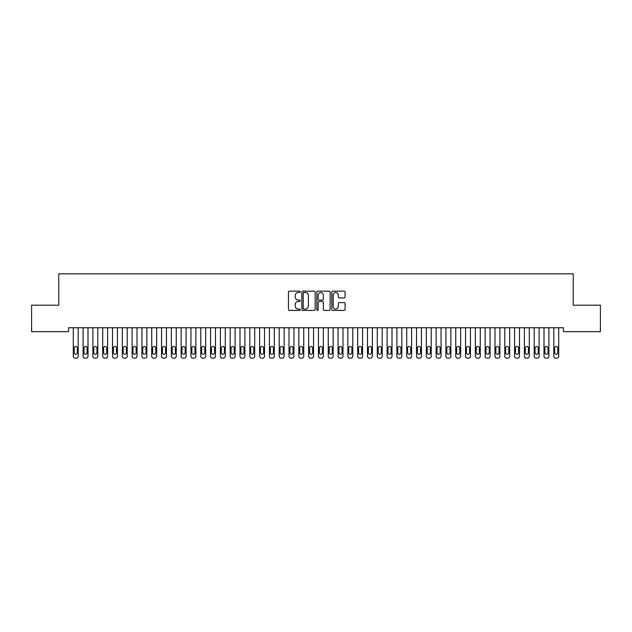 <?xml version="1.0" encoding="UTF-8"?>
<svg xmlns="http://www.w3.org/2000/svg" width="632" height="632" viewBox="0 0 632 632"><rect width="100%" height="100%" fill="white"/><g stroke="black" fill="none" stroke-linecap="round" stroke-linejoin="round"><path stroke-width="0.95" d="M300.311 291.834A0.671 0.671 0 0 0 299.639 291.162L289.409 291.162A0.964 0.964 0 0 0 288.445 292.126L288.445 309.451A0.964 0.964 0 0 0 289.409 310.415L299.639 310.415A0.671 0.671 0 0 0 300.311 309.743A0.671 0.671 0 0 0 299.639 309.072L298.312 309.072A3.081 3.081 0 0 1 295.231 305.991L295.231 304.545A3.081 3.081 0 0 1 298.312 301.464L299.639 301.464A0.671 0.671 0 0 0 300.311 300.793A0.671 0.671 0 0 0 299.639 300.113L298.312 300.113A3.081 3.081 0 0 1 295.231 297.032L295.231 295.594A3.081 3.081 0 0 1 298.312 292.513L299.639 292.513A0.671 0.671 0 0 0 300.311 291.834M344.132 297.948A0.964 0.964 0 0 0 345.096 296.985L345.096 292.126A0.964 0.964 0 0 0 344.132 291.162L332.772 291.162A0.964 0.964 0 0 0 331.808 292.126L331.808 309.451A0.964 0.964 0 0 0 332.772 310.415L344.132 310.415A0.964 0.964 0 0 0 345.096 309.451L345.096 303.581A0.964 0.964 0 0 0 344.132 302.617L339.273 302.617A0.964 0.964 0 0 0 338.31 303.581L338.31 306.496A2.575 2.575 0 0 1 335.734 309.072A2.575 2.575 0 0 1 333.159 306.496L333.159 295.089A2.575 2.575 0 0 1 335.734 292.513A2.575 2.575 0 0 1 338.31 295.089L338.31 296.985A0.964 0.964 0 0 0 339.273 297.948L344.132 297.948M563.428 327.755L68.572 327.755L68.572 331.682L31.6 331.682L31.6 305.201L58.768 305.201L58.768 273.822L573.232 273.822L573.232 305.201L600.4 305.201L600.4 331.682L563.428 331.682L563.428 327.755M315.155 292.126A0.964 0.964 0 0 0 314.199 291.162L302.839 291.162A0.964 0.964 0 0 0 301.875 292.126L301.875 309.451A0.964 0.964 0 0 0 302.839 310.415L314.199 310.415A0.964 0.964 0 0 0 315.155 309.451L315.155 292.126M317.801 291.162L329.161 291.162A0.964 0.964 0 0 1 330.125 292.126L330.125 309.451A0.964 0.964 0 0 1 329.161 310.415L324.303 310.415A0.964 0.964 0 0 1 323.339 309.451L323.339 302.428A0.964 0.964 0 0 0 322.375 301.464L319.152 301.464A0.964 0.964 0 0 0 318.188 302.428L318.188 309.743A0.671 0.671 0 0 1 317.517 310.415A0.671 0.671 0 0 1 316.845 309.743L316.845 292.126A0.964 0.964 0 0 1 317.801 291.162M303.897 292.513A0.671 0.671 0 0 0 303.218 293.185L303.218 308.392A0.671 0.671 0 0 0 303.897 309.072L305.288 309.072A3.081 3.081 0 0 0 308.369 305.991L308.369 295.594A3.081 3.081 0 0 0 305.288 292.513L303.897 292.513M323.339 295.136A2.575 2.575 0 0 0 320.764 292.561A2.575 2.575 0 0 0 318.188 295.136L318.188 299.149A0.964 0.964 0 0 0 319.152 300.113L322.375 300.113A0.964 0.964 0 0 0 323.339 299.149L323.339 295.136M78.186 327.755L78.186 356.219A1.959 1.959 0.7 0 1 76.219 358.178L75.24 358.178A1.959 1.959 0.7 0 1 73.28 356.219L73.28 327.755M77.302 352.688L77.302 347.979A1.572 1.572 0.7 0 0 75.729 346.415A1.572 1.572 0.7 0 0 74.165 347.979L74.165 352.688A1.572 1.572 0.7 0 0 75.729 354.26A1.572 1.572 0.7 0 0 77.302 352.688M87.99 327.755L87.99 356.219A1.959 1.959 0.7 0 1 86.031 358.178L85.051 358.178A1.959 1.959 0.7 0 1 83.084 356.219L83.084 327.755M87.105 352.688L87.105 347.979A1.572 1.572 0.7 0 0 85.541 346.415A1.572 1.572 0.7 0 0 83.969 347.979L83.969 352.688A1.572 1.572 0.7 0 0 85.541 354.26A1.572 1.572 0.7 0 0 87.105 352.688M97.794 327.755L97.794 356.219A1.959 1.959 0.7 0 1 95.835 358.178L94.855 358.178A1.959 1.959 0.7 0 1 92.896 356.219L92.896 327.755M96.917 352.688L96.917 347.979A1.572 1.572 0.7 0 0 95.345 346.415A1.572 1.572 0.7 0 0 93.773 347.979L93.773 352.688A1.572 1.572 0.7 0 0 95.345 354.26A1.572 1.572 0.7 0 0 96.917 352.688M107.606 327.755L107.606 356.219A1.959 1.959 0.7 0 1 105.639 358.178L104.659 358.178A1.959 1.959 0.7 0 1 102.7 356.219L102.7 327.755M106.721 352.688L106.721 347.979A1.572 1.572 0.7 0 0 105.149 346.415A1.572 1.572 0.7 0 0 103.585 347.979L103.585 352.688A1.572 1.572 0.7 0 0 105.149 354.26A1.572 1.572 0.7 0 0 106.721 352.688M117.41 327.755L117.41 356.219A1.959 1.959 0.7 0 1 115.451 358.178L114.471 358.178A1.959 1.959 0.7 0 1 112.504 356.219L112.504 327.755M116.525 352.688L116.525 347.979A1.572 1.572 0.7 0 0 114.961 346.415A1.572 1.572 0.7 0 0 113.389 347.979L113.389 352.688A1.572 1.572 0.7 0 0 114.961 354.26A1.572 1.572 0.7 0 0 116.525 352.688M127.214 327.755L127.214 356.219A1.959 1.959 0.7 0 1 125.255 358.178L124.275 358.178A1.959 1.959 0.7 0 1 122.316 356.219L122.316 327.755M126.337 352.688L126.337 347.979A1.572 1.572 0.7 0 0 124.765 346.415A1.572 1.572 0.7 0 0 123.193 347.979L123.193 352.688A1.572 1.572 0.7 0 0 124.765 354.26A1.572 1.572 0.7 0 0 126.337 352.688M137.025 327.755L137.025 356.219A1.959 1.959 0.7 0 1 135.066 358.178L134.079 358.178A1.959 1.959 0.7 0 1 132.12 356.219L132.12 327.755M136.141 352.688L136.141 347.979A1.572 1.572 0.7 0 0 134.569 346.415A1.572 1.572 0.7 0 0 133.004 347.979L133.004 352.688A1.572 1.572 0.7 0 0 134.569 354.26A1.572 1.572 0.7 0 0 136.141 352.688M146.829 327.755L146.829 356.219A1.959 1.959 0.7 0 1 144.87 358.178L143.891 358.178A1.959 1.959 0.7 0 1 141.931 356.219L141.931 327.755M145.945 352.688L145.945 347.979A1.572 1.572 0.7 0 0 144.38 346.415A1.572 1.572 0.7 0 0 142.808 347.979L142.808 352.688A1.572 1.572 0.7 0 0 144.38 354.26A1.572 1.572 0.7 0 0 145.945 352.688M156.641 327.755L156.641 356.219A1.959 1.959 0.7 0 1 154.674 358.178L153.695 358.178A1.959 1.959 0.7 0 1 151.735 356.219L151.735 327.755M155.756 352.688L155.756 347.979A1.572 1.572 0.7 0 0 154.184 346.415A1.572 1.572 0.7 0 0 152.62 347.979L152.62 352.688A1.572 1.572 0.7 0 0 154.184 354.26A1.572 1.572 0.7 0 0 155.756 352.688M166.445 327.755L166.445 356.219A1.959 1.959 0.7 0 1 164.486 358.178L163.506 358.178A1.959 1.959 0.7 0 1 161.539 356.219L161.539 327.755M165.56 352.688L165.56 347.979A1.572 1.572 0.7 0 0 163.996 346.415A1.572 1.572 0.7 0 0 162.424 347.979L162.424 352.688A1.572 1.572 0.7 0 0 163.996 354.26A1.572 1.572 0.7 0 0 165.56 352.688M176.249 327.755L176.249 356.219A1.959 1.959 0.7 0 1 174.29 358.178L173.31 358.178A1.959 1.959 0.7 0 1 171.351 356.219L171.351 327.755M175.372 352.688L175.372 347.979A1.572 1.572 0.7 0 0 173.8 346.415A1.572 1.572 0.7 0 0 172.228 347.979L172.228 352.688A1.572 1.572 0.7 0 0 173.8 354.26A1.572 1.572 0.7 0 0 175.372 352.688M186.061 327.755L186.061 356.219A1.959 1.959 0.7 0 1 184.094 358.178L183.114 358.178A1.959 1.959 0.7 0 1 181.155 356.219L181.155 327.755M185.176 352.688L185.176 347.979A1.572 1.572 0.7 0 0 183.604 346.415A1.572 1.572 0.7 0 0 182.04 347.979L182.04 352.688A1.572 1.572 0.7 0 0 183.604 354.26A1.572 1.572 0.7 0 0 185.176 352.688M195.865 327.755L195.865 356.219A1.959 1.959 0.7 0 1 193.905 358.178L192.926 358.178A1.959 1.959 0.7 0 1 190.959 356.219L190.959 327.755M194.98 352.688L194.98 347.979A1.572 1.572 0.7 0 0 193.416 346.415A1.572 1.572 0.7 0 0 191.844 347.979L191.844 352.688A1.572 1.572 0.7 0 0 193.416 354.26A1.572 1.572 0.7 0 0 194.98 352.688M205.669 327.755L205.669 356.219A1.959 1.959 0.7 0 1 203.709 358.178L202.73 358.178A1.959 1.959 0.7 0 1 200.771 356.219L200.771 327.755M204.792 352.688L204.792 347.979A1.572 1.572 0.7 0 0 203.22 346.415A1.572 1.572 0.7 0 0 201.655 347.979L201.655 352.688A1.572 1.572 0.7 0 0 203.22 354.26A1.572 1.572 0.7 0 0 204.792 352.688M215.48 327.755L215.48 356.219A1.959 1.959 0.7 0 1 213.521 358.178L212.534 358.178A1.959 1.959 0.7 0 1 210.575 356.219L210.575 327.755M214.596 352.688L214.596 347.979A1.572 1.572 0.7 0 0 213.031 346.415A1.572 1.572 0.7 0 0 211.459 347.979L211.459 352.688A1.572 1.572 0.7 0 0 213.031 354.26A1.572 1.572 0.7 0 0 214.596 352.688M225.284 327.755L225.284 356.219A1.959 1.959 0.7 0 1 223.325 358.178L222.345 358.178A1.959 1.959 0.7 0 1 220.386 356.219L220.386 327.755M224.407 352.688L224.407 347.979A1.572 1.572 0.7 0 0 222.835 346.415A1.572 1.572 0.7 0 0 221.263 347.979L221.263 352.688A1.572 1.572 0.7 0 0 222.835 354.26A1.572 1.572 0.7 0 0 224.407 352.688M235.096 327.755L235.096 356.219A1.959 1.959 0.7 0 1 233.129 358.178L232.149 358.178A1.959 1.959 0.7 0 1 230.19 356.219L230.19 327.755M234.211 352.688L234.211 347.979A1.572 1.572 0.7 0 0 232.639 346.415A1.572 1.572 0.7 0 0 231.075 347.979L231.075 352.688A1.572 1.572 0.7 0 0 232.639 354.26A1.572 1.572 0.7 0 0 234.211 352.688M244.9 327.755L244.9 356.219A1.959 1.959 0.7 0 1 242.941 358.178L241.961 358.178A1.959 1.959 0.7 0 1 239.994 356.219L239.994 327.755M244.015 352.688L244.015 347.979A1.572 1.572 0.7 0 0 242.451 346.415A1.572 1.572 0.7 0 0 240.879 347.979L240.879 352.688A1.572 1.572 0.7 0 0 242.451 354.26A1.572 1.572 0.7 0 0 244.015 352.688M254.704 327.755L254.704 356.219A1.959 1.959 0.7 0 1 252.745 358.178L251.765 358.178A1.959 1.959 0.7 0 1 249.806 356.219L249.806 327.755M253.827 352.688L253.827 347.979A1.572 1.572 0.7 0 0 252.255 346.415A1.572 1.572 0.7 0 0 250.683 347.979L250.683 352.688A1.572 1.572 0.7 0 0 252.255 354.26A1.572 1.572 0.7 0 0 253.827 352.688M264.516 327.755L264.516 356.219A1.959 1.959 0.7 0 1 262.549 358.178L261.569 358.178A1.959 1.959 0.7 0 1 259.61 356.219L259.61 327.755M263.631 352.688L263.631 347.979A1.572 1.572 0.7 0 0 262.059 346.415A1.572 1.572 0.7 0 0 260.495 347.979L260.495 352.688A1.572 1.572 0.7 0 0 262.059 354.26A1.572 1.572 0.7 0 0 263.631 352.688M274.32 327.755L274.32 356.219A1.959 1.959 0.7 0 1 272.36 358.178L271.381 358.178A1.959 1.959 0.7 0 1 269.414 356.219L269.414 327.755M273.435 352.688L273.435 347.979A1.572 1.572 0.7 0 0 271.871 346.415A1.572 1.572 0.7 0 0 270.298 347.979L270.298 352.688A1.572 1.572 0.7 0 0 271.871 354.26A1.572 1.572 0.7 0 0 273.435 352.688M284.131 327.755L284.131 356.219A1.959 1.959 0.7 0 1 282.164 358.178L281.185 358.178A1.959 1.959 0.7 0 1 279.226 356.219L279.226 327.755M283.247 352.688L283.247 347.979A1.572 1.572 0.7 0 0 281.675 346.415A1.572 1.572 0.7 0 0 280.11 347.979L280.11 352.688A1.572 1.572 0.7 0 0 281.675 354.26A1.572 1.572 0.7 0 0 283.247 352.688M293.935 327.755L293.935 356.219A1.959 1.959 0.7 0 1 291.976 358.178L290.989 358.178A1.959 1.959 0.7 0 1 289.029 356.219L289.029 327.755M293.05 352.688L293.05 347.979A1.572 1.572 0.7 0 0 291.486 346.415A1.572 1.572 0.7 0 0 289.914 347.979L289.914 352.688A1.572 1.572 0.7 0 0 291.486 354.26A1.572 1.572 0.7 0 0 293.05 352.688M303.739 327.755L303.739 356.219A1.959 1.959 0.7 0 1 301.78 358.178L300.8 358.178A1.959 1.959 0.7 0 1 298.841 356.219L298.841 327.755M302.862 352.688L302.862 347.979A1.572 1.572 0.7 0 0 301.29 346.415A1.572 1.572 0.7 0 0 299.718 347.979L299.718 352.688A1.572 1.572 0.7 0 0 301.29 354.26A1.572 1.572 0.7 0 0 302.862 352.688M313.551 327.755L313.551 356.219A1.959 1.959 0.7 0 1 311.584 358.178L310.604 358.178A1.959 1.959 0.7 0 1 308.645 356.219L308.645 327.755M312.666 352.688L312.666 347.979A1.572 1.572 0.7 0 0 311.094 346.415A1.572 1.572 0.7 0 0 309.53 347.979L309.53 352.688A1.572 1.572 0.7 0 0 311.094 354.26A1.572 1.572 0.7 0 0 312.666 352.688M323.355 327.755L323.355 356.219A1.959 1.959 0.7 0 1 321.396 358.178L320.416 358.178A1.959 1.959 0.7 0 1 318.449 356.219L318.449 327.755M322.47 352.688L322.47 347.979A1.572 1.572 0.7 0 0 320.906 346.415A1.572 1.572 0.7 0 0 319.334 347.979L319.334 352.688A1.572 1.572 0.7 0 0 320.906 354.26A1.572 1.572 0.7 0 0 322.47 352.688M333.159 327.755L333.159 356.219A1.959 1.959 0.7 0 1 331.2 358.178L330.22 358.178A1.959 1.959 0.7 0 1 328.261 356.219L328.261 327.755M332.282 352.688L332.282 347.979A1.572 1.572 0.7 0 0 330.71 346.415A1.572 1.572 0.7 0 0 329.138 347.979L329.138 352.688A1.572 1.572 0.7 0 0 330.71 354.26A1.572 1.572 0.7 0 0 332.282 352.688M342.971 327.755L342.971 356.219A1.959 1.959 0.7 0 1 341.011 358.178L340.024 358.178A1.959 1.959 0.7 0 1 338.065 356.219L338.065 327.755M342.086 352.688L342.086 347.979A1.572 1.572 0.7 0 0 340.514 346.415A1.572 1.572 0.7 0 0 338.95 347.979L338.95 352.688A1.572 1.572 0.7 0 0 340.514 354.26A1.572 1.572 0.7 0 0 342.086 352.688M352.775 327.755L352.775 356.219A1.959 1.959 0.7 0 1 350.815 358.178L349.836 358.178A1.959 1.959 0.7 0 1 347.869 356.219L347.869 327.755M351.89 352.688L351.89 347.979A1.572 1.572 0.7 0 0 350.326 346.415A1.572 1.572 0.7 0 0 348.753 347.979L348.753 352.688A1.572 1.572 0.7 0 0 350.326 354.26A1.572 1.572 0.7 0 0 351.89 352.688M362.586 327.755L362.586 356.219A1.959 1.959 0.7 0 1 360.619 358.178L359.64 358.178A1.959 1.959 0.7 0 1 357.68 356.219L357.68 327.755M361.702 352.688L361.702 347.979A1.572 1.572 0.7 0 0 360.129 346.415A1.572 1.572 0.7 0 0 358.565 347.979L358.565 352.688A1.572 1.572 0.7 0 0 360.129 354.26A1.572 1.572 0.7 0 0 361.702 352.688M372.39 327.755L372.39 356.219A1.959 1.959 0.7 0 1 370.431 358.178L369.451 358.178A1.959 1.959 0.7 0 1 367.484 356.219L367.484 327.755M371.505 352.688L371.505 347.979A1.572 1.572 0.7 0 0 369.941 346.415A1.572 1.572 0.7 0 0 368.369 347.979L368.369 352.688A1.572 1.572 0.7 0 0 369.941 354.26A1.572 1.572 0.7 0 0 371.505 352.688M382.194 327.755L382.194 356.219A1.959 1.959 0.7 0 1 380.235 358.178L379.255 358.178A1.959 1.959 0.7 0 1 377.296 356.219L377.296 327.755M381.317 352.688L381.317 347.979A1.572 1.572 0.7 0 0 379.745 346.415A1.572 1.572 0.7 0 0 378.173 347.979L378.173 352.688A1.572 1.572 0.7 0 0 379.745 354.26A1.572 1.572 0.7 0 0 381.317 352.688M392.006 327.755L392.006 356.219A1.959 1.959 0.7 0 1 390.039 358.178L389.059 358.178A1.959 1.959 0.7 0 1 387.1 356.219L387.1 327.755M391.121 352.688L391.121 347.979A1.572 1.572 0.7 0 0 389.549 346.415A1.572 1.572 0.7 0 0 387.985 347.979L387.985 352.688A1.572 1.572 0.7 0 0 389.549 354.26A1.572 1.572 0.7 0 0 391.121 352.688M401.81 327.755L401.81 356.219A1.959 1.959 0.7 0 1 399.851 358.178L398.871 358.178A1.959 1.959 0.7 0 1 396.904 356.219L396.904 327.755M400.925 352.688L400.925 347.979A1.572 1.572 0.7 0 0 399.361 346.415A1.572 1.572 0.7 0 0 397.789 347.979L397.789 352.688A1.572 1.572 0.7 0 0 399.361 354.26A1.572 1.572 0.7 0 0 400.925 352.688M411.614 327.755L411.614 356.219A1.959 1.959 0.7 0 1 409.654 358.178L408.675 358.178A1.959 1.959 0.7 0 1 406.716 356.219L406.716 327.755M410.737 352.688L410.737 347.979A1.572 1.572 0.7 0 0 409.165 346.415A1.572 1.572 0.7 0 0 407.593 347.979L407.593 352.688A1.572 1.572 0.7 0 0 409.165 354.26A1.572 1.572 0.7 0 0 410.737 352.688M421.426 327.755L421.426 356.219A1.959 1.959 0.7 0 1 419.466 358.178L418.479 358.178A1.959 1.959 0.7 0 1 416.52 356.219L416.52 327.755M420.541 352.688L420.541 347.979A1.572 1.572 0.7 0 0 418.969 346.415A1.572 1.572 0.7 0 0 417.404 347.979L417.404 352.688A1.572 1.572 0.7 0 0 418.969 354.26A1.572 1.572 0.7 0 0 420.541 352.688M431.229 327.755L431.229 356.219A1.959 1.959 0.7 0 1 429.27 358.178L428.291 358.178A1.959 1.959 0.7 0 1 426.331 356.219L426.331 327.755M430.345 352.688L430.345 347.979A1.572 1.572 0.7 0 0 428.78 346.415A1.572 1.572 0.7 0 0 427.208 347.979L427.208 352.688A1.572 1.572 0.7 0 0 428.78 354.26A1.572 1.572 0.7 0 0 430.345 352.688M441.041 327.755L441.041 356.219A1.959 1.959 0.7 0 1 439.074 358.178L438.094 358.178A1.959 1.959 0.7 0 1 436.135 356.219L436.135 327.755M440.156 352.688L440.156 347.979A1.572 1.572 0.7 0 0 438.584 346.415A1.572 1.572 0.7 0 0 437.02 347.979L437.02 352.688A1.572 1.572 0.7 0 0 438.584 354.26A1.572 1.572 0.7 0 0 440.156 352.688M450.845 327.755L450.845 356.219A1.959 1.959 0.7 0 1 448.886 358.178L447.906 358.178A1.959 1.959 0.7 0 1 445.939 356.219L445.939 327.755M449.96 352.688L449.96 347.979A1.572 1.572 0.7 0 0 448.396 346.415A1.572 1.572 0.7 0 0 446.824 347.979L446.824 352.688A1.572 1.572 0.7 0 0 448.396 354.26A1.572 1.572 0.7 0 0 449.96 352.688M460.649 327.755L460.649 356.219A1.959 1.959 0.7 0 1 458.69 358.178L457.71 358.178A1.959 1.959 0.7 0 1 455.751 356.219L455.751 327.755M459.772 352.688L459.772 347.979A1.572 1.572 0.7 0 0 458.2 346.415A1.572 1.572 0.7 0 0 456.628 347.979L456.628 352.688A1.572 1.572 0.7 0 0 458.2 354.26A1.572 1.572 0.7 0 0 459.772 352.688M470.461 327.755L470.461 356.219A1.959 1.959 0.7 0 1 468.494 358.178L467.514 358.178A1.959 1.959 0.7 0 1 465.555 356.219L465.555 327.755M469.576 352.688L469.576 347.979A1.572 1.572 0.7 0 0 468.004 346.415A1.572 1.572 0.7 0 0 466.44 347.979L466.44 352.688A1.572 1.572 0.7 0 0 468.004 354.26A1.572 1.572 0.7 0 0 469.576 352.688M480.265 327.755L480.265 356.219A1.959 1.959 0.7 0 1 478.306 358.178L477.326 358.178A1.959 1.959 0.7 0 1 475.359 356.219L475.359 327.755M479.38 352.688L479.38 347.979A1.572 1.572 0.7 0 0 477.816 346.415A1.572 1.572 0.7 0 0 476.244 347.979L476.244 352.688A1.572 1.572 0.7 0 0 477.816 354.26A1.572 1.572 0.7 0 0 479.38 352.688M490.069 327.755L490.069 356.219A1.959 1.959 0.7 0 1 488.109 358.178L487.13 358.178A1.959 1.959 0.7 0 1 485.171 356.219L485.171 327.755M489.192 352.688L489.192 347.979A1.572 1.572 0.7 0 0 487.62 346.415A1.572 1.572 0.7 0 0 486.055 347.979L486.055 352.688A1.572 1.572 0.7 0 0 487.62 354.26A1.572 1.572 0.7 0 0 489.192 352.688M499.88 327.755L499.88 356.219A1.959 1.959 0.7 0 1 497.921 358.178L496.934 358.178A1.959 1.959 0.7 0 1 494.974 356.219L494.974 327.755M498.996 352.688L498.996 347.979A1.572 1.572 0.7 0 0 497.431 346.415A1.572 1.572 0.7 0 0 495.859 347.979L495.859 352.688A1.572 1.572 0.7 0 0 497.431 354.26A1.572 1.572 0.7 0 0 498.996 352.688M509.684 327.755L509.684 356.219A1.959 1.959 0.7 0 1 507.725 358.178L506.746 358.178A1.959 1.959 0.7 0 1 504.786 356.219L504.786 327.755M508.807 352.688L508.807 347.979A1.572 1.572 0.7 0 0 507.235 346.415A1.572 1.572 0.7 0 0 505.663 347.979L505.663 352.688A1.572 1.572 0.7 0 0 507.235 354.26A1.572 1.572 0.7 0 0 508.807 352.688M519.496 327.755L519.496 356.219A1.959 1.959 0.7 0 1 517.529 358.178L516.549 358.178A1.959 1.959 0.7 0 1 514.59 356.219L514.59 327.755M518.611 352.688L518.611 347.979A1.572 1.572 0.7 0 0 517.039 346.415A1.572 1.572 0.7 0 0 515.475 347.979L515.475 352.688A1.572 1.572 0.7 0 0 517.039 354.26A1.572 1.572 0.7 0 0 518.611 352.688M529.3 327.755L529.3 356.219A1.959 1.959 0.7 0 1 527.341 358.178L526.361 358.178A1.959 1.959 0.7 0 1 524.394 356.219L524.394 327.755M528.415 352.688L528.415 347.979A1.572 1.572 0.7 0 0 526.851 346.415A1.572 1.572 0.7 0 0 525.279 347.979L525.279 352.688A1.572 1.572 0.7 0 0 526.851 354.26A1.572 1.572 0.7 0 0 528.415 352.688M539.104 327.755L539.104 356.219A1.959 1.959 0.7 0 1 537.145 358.178L536.165 358.178A1.959 1.959 0.7 0 1 534.206 356.219L534.206 327.755M538.227 352.688L538.227 347.979A1.572 1.572 0.7 0 0 536.655 346.415A1.572 1.572 0.7 0 0 535.083 347.979L535.083 352.688A1.572 1.572 0.7 0 0 536.655 354.26A1.572 1.572 0.7 0 0 538.227 352.688M548.916 327.755L548.916 356.219A1.959 1.959 0.7 0 1 546.949 358.178L545.969 358.178A1.959 1.959 0.7 0 1 544.01 356.219L544.01 327.755M548.031 352.688L548.031 347.979A1.572 1.572 0.7 0 0 546.459 346.415A1.572 1.572 0.7 0 0 544.895 347.979L544.895 352.688A1.572 1.572 0.7 0 0 546.459 354.26A1.572 1.572 0.7 0 0 548.031 352.688M558.72 327.755L558.72 356.219A1.959 1.959 0.7 0 1 556.76 358.178L555.781 358.178A1.959 1.959 0.7 0 1 553.814 356.219L553.814 327.755M557.835 352.688L557.835 347.979A1.572 1.572 0.7 0 0 556.271 346.415A1.572 1.572 0.7 0 0 554.698 347.979L554.698 352.688A1.572 1.572 0.7 0 0 556.271 354.26A1.572 1.572 0.7 0 0 557.835 352.688"/></g></svg>
